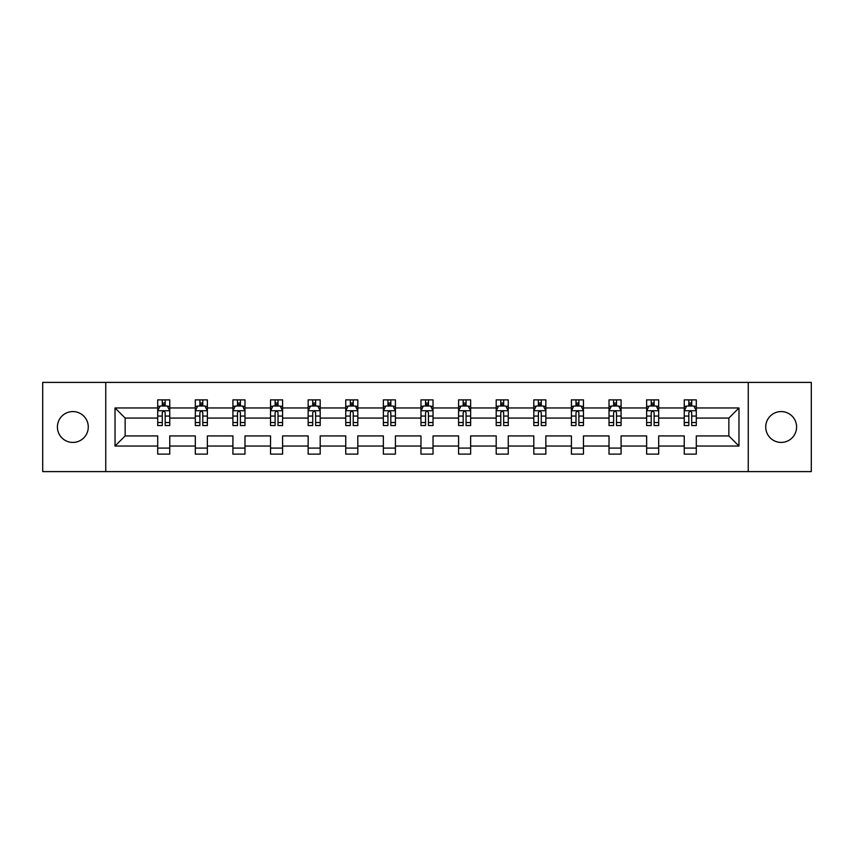 <?xml version="1.0" encoding="UTF-8"?>
<svg xmlns="http://www.w3.org/2000/svg" width="854" height="854" viewBox="0 0 854 854"><rect width="100%" height="100%" fill="white"/><g stroke="black" fill="none" stroke-linecap="round" stroke-linejoin="round"><path stroke-width="1.28" d="M781.164 411.575A15.425 15.425 0 0 0 765.728 427A15.425 15.425 0 0 0 781.164 442.425A15.425 15.425 0 0 0 796.59 427A15.425 15.425 0 0 0 781.164 411.575M72.836 411.575A15.425 15.425 0 0 0 57.41 427A15.425 15.425 0 0 0 72.836 442.425A15.425 15.425 0 0 0 88.272 427A15.425 15.425 0 0 0 72.836 411.575M748.253 471.6L811.3 471.6L811.3 382.4L748.253 382.4L748.253 471.6L105.747 471.6L105.747 382.4L42.7 382.4L42.7 471.6L105.747 471.6M696.298 446.044L696.298 435.924L728.846 435.924L738.977 446.044L696.298 446.044L696.298 454.125L684.246 454.125L684.246 446.044L658.69 446.044L658.69 454.125L646.638 454.125L646.638 446.044L621.082 446.044L621.082 454.125L609.019 454.125L609.019 446.044L583.463 446.044L583.463 454.125L571.411 454.125L571.411 446.044L545.855 446.044L545.855 454.125L533.803 454.125L533.803 446.044L508.247 446.044L508.247 454.125L496.195 454.125L496.195 446.044L470.639 446.044L470.639 454.125L458.587 454.125L458.587 446.044L433.031 446.044L433.031 454.125L420.969 454.125L420.969 446.044L395.413 446.044L395.413 454.125L383.361 454.125L383.361 446.044L357.805 446.044L357.805 454.125L345.753 454.125L345.753 446.044L320.197 446.044L320.197 454.125L308.145 454.125L308.145 446.044L282.589 446.044L282.589 454.125L270.537 454.125L270.537 446.044L244.981 446.044L244.981 454.125L232.918 454.125L232.918 446.044L207.362 446.044L207.362 454.125L195.31 454.125L195.31 446.044L169.754 446.044L169.754 454.125L157.702 454.125L157.702 446.044L115.023 446.044L115.023 407.956L157.702 407.956L157.702 399.875L169.754 399.875L169.754 407.956L195.31 407.956L195.31 399.875L207.362 399.875L207.362 407.956L232.918 407.956L232.918 399.875L244.981 399.875L244.981 407.956L270.537 407.956L270.537 399.875L282.589 399.875L282.589 407.956L308.145 407.956L308.145 399.875L320.197 399.875L320.197 407.956L345.753 407.956L345.753 399.875L357.805 399.875L357.805 407.956L383.361 407.956L383.361 399.875L395.413 399.875L395.413 407.956L420.969 407.956L420.969 399.875L433.031 399.875L433.031 407.956L458.587 407.956L458.587 399.875L470.639 399.875L470.639 407.956L496.195 407.956L496.195 399.875L508.247 399.875L508.247 407.956L533.803 407.956L533.803 399.875L545.855 399.875L545.855 407.956L571.411 407.956L571.411 399.875L583.463 399.875L583.463 407.956L609.019 407.956L609.019 399.875L621.082 399.875L621.082 407.956L646.638 407.956L646.638 399.875L658.69 399.875L658.69 407.956L684.246 407.956L684.246 399.875L696.298 399.875L696.298 407.956L738.977 407.956L738.977 446.044M748.253 382.4L105.747 382.4M684.246 407.956L684.246 418.076L658.69 418.076L658.69 407.956M658.69 446.044L658.69 435.924L684.246 435.924L684.246 446.044M646.638 407.956L646.638 418.076L621.082 418.076L621.082 407.956M621.082 446.044L621.082 435.924L646.638 435.924L646.638 446.044M609.019 407.956L609.019 418.076L583.463 418.076L583.463 407.956M583.463 446.044L583.463 435.924L609.019 435.924L609.019 446.044M571.411 407.956L571.411 418.076L545.855 418.076L545.855 407.956M545.855 446.044L545.855 435.924L571.411 435.924L571.411 446.044M533.803 407.956L533.803 418.076L508.247 418.076L508.247 407.956M508.247 446.044L508.247 435.924L533.803 435.924L533.803 446.044M496.195 407.956L496.195 418.076L470.639 418.076L470.639 407.956M470.639 446.044L470.639 435.924L496.195 435.924L496.195 446.044M458.587 407.956L458.587 418.076L433.031 418.076L433.031 407.956M433.031 446.044L433.031 435.924L458.587 435.924L458.587 446.044M420.969 407.956L420.969 418.076L395.413 418.076L395.413 407.956M395.413 446.044L395.413 435.924L420.969 435.924L420.969 446.044M383.361 407.956L383.361 418.076L357.805 418.076L357.805 407.956M357.805 446.044L357.805 435.924L383.361 435.924L383.361 446.044M345.753 407.956L345.753 418.076L320.197 418.076L320.197 407.956M320.197 446.044L320.197 435.924L345.753 435.924L345.753 446.044M308.145 407.956L308.145 418.076L282.589 418.076L282.589 407.956M282.589 446.044L282.589 435.924L308.145 435.924L308.145 446.044M270.537 407.956L270.537 418.076L244.981 418.076L244.981 407.956M244.981 446.044L244.981 435.924L270.537 435.924L270.537 446.044M232.918 407.956L232.918 418.076L207.362 418.076L207.362 407.956M207.362 446.044L207.362 435.924L232.918 435.924L232.918 446.044M195.31 407.956L195.31 418.076L169.754 418.076L169.754 407.956M169.754 446.044L169.754 435.924L195.31 435.924L195.31 446.044M157.702 407.956L157.702 418.076L125.154 418.076L125.154 435.924L157.702 435.924L157.702 446.044M115.023 407.956L125.154 418.076M728.846 435.924L728.846 418.076L696.298 418.076L696.298 407.956M688.826 405.906L691.719 405.906M651.218 405.906L654.111 405.906M613.61 405.906L616.503 405.906M575.991 405.906L578.884 405.906M538.383 405.906L541.276 405.906M500.775 405.906L503.668 405.906M463.167 405.906L466.06 405.906M425.548 405.906L428.452 405.906M387.94 405.906L390.833 405.906M350.332 405.906L353.225 405.906M312.724 405.906L315.617 405.906M275.116 405.906L278.009 405.906M237.497 405.906L240.39 405.906M199.889 405.906L202.782 405.906M162.281 405.906L165.174 405.906M157.702 448.094L169.754 448.094M195.31 448.094L207.362 448.094M232.918 448.094L244.981 448.094M270.537 448.094L282.589 448.094M308.145 448.094L320.197 448.094M345.753 448.094L357.805 448.094M383.361 448.094L395.413 448.094M420.969 448.094L433.031 448.094M458.587 448.094L470.639 448.094M496.195 448.094L508.247 448.094M533.803 448.094L545.855 448.094M571.411 448.094L583.463 448.094M609.019 448.094L621.082 448.094M646.638 448.094L658.69 448.094M684.246 448.094L696.298 448.094M125.154 435.924L115.023 446.044M738.977 407.956L728.846 418.076M165.174 403.013L162.281 403.013M159.965 406.312L157.702 406.312L157.702 399.875L162.281 399.875L162.281 406.024M157.702 422.527L157.702 425.548L162.281 425.548L162.281 422.527L157.702 422.527L157.702 418.076M169.754 418.076L169.754 425.548L165.174 425.548L165.174 412.653C164.214 410.795 163.242 410.795 162.281 412.653L162.281 422.527M167.491 406.312L169.754 406.312L169.754 399.875L165.174 399.875L165.174 406.024M169.754 410.849L167.341 406.024L160.114 406.024L157.702 410.849M202.782 403.013L199.889 403.013M197.573 406.312L195.31 406.312L195.31 399.875L199.889 399.875L199.889 406.024M195.31 422.527L195.31 425.548L199.889 425.548L199.889 422.527L195.31 422.527L195.31 418.076M207.362 418.076L207.362 425.548L202.782 425.548L202.782 412.653C201.822 410.795 200.861 410.795 199.889 412.653L199.889 422.527M205.099 406.312L207.362 406.312L207.362 399.875L202.782 399.875L202.782 406.024M207.362 410.849L204.949 406.024L197.722 406.024L195.31 410.849M240.39 403.013L237.497 403.013M235.192 406.312L232.918 406.312L232.918 399.875L237.497 399.875L237.497 406.024M232.918 422.527L232.918 425.548L237.497 425.548L237.497 422.527L232.918 422.527L232.918 418.076M244.981 418.076L244.981 425.548L240.39 425.548L240.39 412.653C239.43 410.795 238.469 410.795 237.497 412.653L237.497 422.527M242.707 406.312L244.981 406.312L244.981 399.875L240.39 399.875L240.39 406.024M244.981 410.849L242.568 406.024L235.33 406.024L232.918 410.849M278.009 403.013L275.116 403.013M272.8 406.312L270.537 406.312L270.537 399.875L275.116 399.875L275.116 406.024M270.537 422.527L270.537 425.548L275.116 425.548L275.116 422.527L270.537 422.527L270.537 418.076M282.589 418.076L282.589 425.548L278.009 425.548L278.009 412.653C277.038 410.795 276.077 410.795 275.116 412.653L275.116 422.527M280.315 406.312L282.589 406.312L282.589 399.875L278.009 399.875L278.009 406.024M282.589 410.849L280.176 406.024L272.938 406.024L270.537 410.849M315.617 403.013L312.724 403.013M310.408 406.312L308.145 406.312L308.145 399.875L312.724 399.875L312.724 406.024M308.145 422.527L308.145 425.548L312.724 425.548L312.724 422.527L308.145 422.527L308.145 418.076M320.197 418.076L320.197 425.548L315.617 425.548L315.617 412.653C314.656 410.795 313.685 410.795 312.724 412.653L312.724 422.527M317.934 406.312L320.197 406.312L320.197 399.875L315.617 399.875L315.617 406.024M320.197 410.849L317.784 406.024L310.557 406.024L308.145 410.849M353.225 403.013L350.332 403.013M348.016 406.312L345.753 406.312L345.753 399.875L350.332 399.875L350.332 406.024M345.753 422.527L345.753 425.548L350.332 425.548L350.332 422.527L345.753 422.527L345.753 418.076M357.805 418.076L357.805 425.548L353.225 425.548L353.225 412.653C352.264 410.795 351.304 410.795 350.332 412.653L350.332 422.527M355.542 406.312L357.805 406.312L357.805 399.875L353.225 399.875L353.225 406.024M357.805 410.849L355.392 406.024L348.165 406.024L345.753 410.849M390.833 403.013L387.94 403.013M385.624 406.312L383.361 406.312L383.361 399.875L387.94 399.875L387.94 406.024M383.361 422.527L383.361 425.548L387.94 425.548L387.94 422.527L383.361 422.527L383.361 418.076M395.413 418.076L395.413 425.548L390.833 425.548L390.833 412.653C389.872 410.795 388.912 410.795 387.94 412.653L387.94 422.527M393.15 406.312L395.413 406.312L395.413 399.875L390.833 399.875L390.833 406.024M395.413 410.849L393.011 406.024L385.773 406.024L383.361 410.849M428.452 403.013L425.548 403.013M423.242 406.312L420.969 406.312L420.969 399.875L425.548 399.875L425.548 406.024M420.969 422.527L420.969 425.548L425.548 425.548L425.548 422.527L420.969 422.527L420.969 418.076M433.031 418.076L433.031 425.548L428.452 425.548L428.452 412.653C427.48 410.795 426.52 410.795 425.548 412.653L425.548 422.527M430.758 406.312L433.031 406.312L433.031 399.875L428.452 399.875L428.452 406.024M433.031 410.849L430.619 406.024L423.381 406.024L420.969 410.849M466.06 403.013L463.167 403.013M460.85 406.312L458.587 406.312L458.587 399.875L463.167 399.875L463.167 406.024M458.587 422.527L458.587 425.548L463.167 425.548L463.167 422.527L458.587 422.527L458.587 418.076M470.639 418.076L470.639 425.548L466.06 425.548L466.06 412.653C465.099 410.795 464.128 410.795 463.167 412.653L463.167 422.527M468.376 406.312L470.639 406.312L470.639 399.875L466.06 399.875L466.06 406.024M470.639 410.849L468.227 406.024L460.989 406.024L458.587 410.849M503.668 403.013L500.775 403.013M498.458 406.312L496.195 406.312L496.195 399.875L500.775 399.875L500.775 406.024M496.195 422.527L496.195 425.548L500.775 425.548L500.775 422.527L496.195 422.527L496.195 418.076M508.247 418.076L508.247 425.548L503.668 425.548L503.668 412.653C502.707 410.795 501.736 410.795 500.775 412.653L500.775 422.527M505.984 406.312L508.247 406.312L508.247 399.875L503.668 399.875L503.668 406.024M508.247 410.849L505.835 406.024L498.608 406.024L496.195 410.849M541.276 403.013L538.383 403.013M536.066 406.312L533.803 406.312L533.803 399.875L538.383 399.875L538.383 406.024M533.803 422.527L533.803 425.548L538.383 425.548L538.383 422.527L533.803 422.527L533.803 418.076M545.855 418.076L545.855 425.548L541.276 425.548L541.276 412.653C540.315 410.795 539.354 410.795 538.383 412.653L538.383 422.527M543.592 406.312L545.855 406.312L545.855 399.875L541.276 399.875L541.276 406.024M545.855 410.849L543.443 406.024L536.216 406.024L533.803 410.849M578.884 403.013L575.991 403.013M573.685 406.312L571.411 406.312L571.411 399.875L575.991 399.875L575.991 406.024M571.411 422.527L571.411 425.548L575.991 425.548L575.991 422.527L571.411 422.527L571.411 418.076M583.463 418.076L583.463 425.548L578.884 425.548L578.884 412.653C577.923 410.795 576.962 410.795 575.991 412.653L575.991 422.527M581.2 406.312L583.463 406.312L583.463 399.875L578.884 399.875L578.884 406.024M583.463 410.849L581.062 406.024L573.824 406.024L571.411 410.849M616.503 403.013L613.61 403.013M611.293 406.312L609.019 406.312L609.019 399.875L613.61 399.875L613.61 406.024M609.019 422.527L609.019 425.548L613.61 425.548L613.61 422.527L609.019 422.527L609.019 418.076M621.082 418.076L621.082 425.548L616.503 425.548L616.503 412.653C615.531 410.795 614.57 410.795 613.61 412.653L613.61 422.527M618.808 406.312L621.082 406.312L621.082 399.875L616.503 399.875L616.503 406.024M621.082 410.849L618.67 406.024L611.432 406.024L609.019 410.849M654.111 403.013L651.218 403.013M648.901 406.312L646.638 406.312L646.638 399.875L651.218 399.875L651.218 406.024M646.638 422.527L646.638 425.548L651.218 425.548L651.218 422.527L646.638 422.527L646.638 418.076M658.69 418.076L658.69 425.548L654.111 425.548L654.111 412.653C653.15 410.795 652.178 410.795 651.218 412.653L651.218 422.527M656.427 406.312L658.69 406.312L658.69 399.875L654.111 399.875L654.111 406.024M658.69 410.849L656.278 406.024L649.051 406.024L646.638 410.849M691.719 403.013L688.826 403.013M686.509 406.312L684.246 406.312L684.246 399.875L688.826 399.875L688.826 406.024M684.246 422.527L684.246 425.548L688.826 425.548L688.826 422.527L684.246 422.527L684.246 418.076M696.298 418.076L696.298 425.548L691.719 425.548L691.719 412.653C690.758 410.795 689.786 410.795 688.826 412.653L688.826 422.527M694.035 406.312L696.298 406.312L696.298 399.875L691.719 399.875L691.719 406.024M696.298 410.849L693.886 406.024L686.659 406.024L684.246 410.849M169.69 410.731L157.766 410.731M169.754 422.527L165.174 422.527M162.281 416.069L157.702 416.069M169.754 416.069L165.174 416.069M165.174 404.55L162.281 404.55M207.308 410.731L195.374 410.731M207.362 422.527L202.782 422.527M199.889 416.069L195.31 416.069M207.362 416.069L202.782 416.069M202.782 404.55L199.889 404.55M244.917 410.731L232.982 410.731M244.981 422.527L240.39 422.527M237.497 416.069L232.918 416.069M244.981 416.069L240.39 416.069M240.39 404.55L237.497 404.55M282.525 410.731L270.59 410.731M282.589 422.527L278.009 422.527M275.116 416.069L270.537 416.069M282.589 416.069L278.009 416.069M278.009 404.55L275.116 404.55M320.133 410.731L308.198 410.731M320.197 422.527L315.617 422.527M312.724 416.069L308.145 416.069M320.197 416.069L315.617 416.069M315.617 404.55L312.724 404.55M357.751 410.731L345.817 410.731M357.805 422.527L353.225 422.527M350.332 416.069L345.753 416.069M357.805 416.069L353.225 416.069M353.225 404.55L350.332 404.55M395.359 410.731L383.425 410.731M395.413 422.527L390.833 422.527M387.94 416.069L383.361 416.069M395.413 416.069L390.833 416.069M390.833 404.55L387.94 404.55M432.967 410.731L421.033 410.731M433.031 422.527L428.452 422.527M425.548 416.069L420.969 416.069M433.031 416.069L428.452 416.069M428.452 404.55L425.548 404.55M470.575 410.731L458.641 410.731M470.639 422.527L466.06 422.527M463.167 416.069L458.587 416.069M470.639 416.069L466.06 416.069M466.06 404.55L463.167 404.55M508.183 410.731L496.249 410.731M508.247 422.527L503.668 422.527M500.775 416.069L496.195 416.069M508.247 416.069L503.668 416.069M503.668 404.55L500.775 404.55M545.802 410.731L533.867 410.731M545.855 422.527L541.276 422.527M538.383 416.069L533.803 416.069M545.855 416.069L541.276 416.069M541.276 404.55L538.383 404.55M583.41 410.731L571.475 410.731M583.463 422.527L578.884 422.527M575.991 416.069L571.411 416.069M583.463 416.069L578.884 416.069M578.884 404.55L575.991 404.55M621.018 410.731L609.083 410.731M621.082 422.527L616.503 422.527M613.61 416.069L609.019 416.069M621.082 416.069L616.503 416.069M616.503 404.55L613.61 404.55M658.626 410.731L646.691 410.731M658.69 422.527L654.111 422.527M651.218 416.069L646.638 416.069M658.69 416.069L654.111 416.069M654.111 404.55L651.218 404.55M696.234 410.731L684.31 410.731M696.298 422.527L691.719 422.527M688.826 416.069L684.246 416.069M696.298 416.069L691.719 416.069M691.719 404.55L688.826 404.55"/></g></svg>
